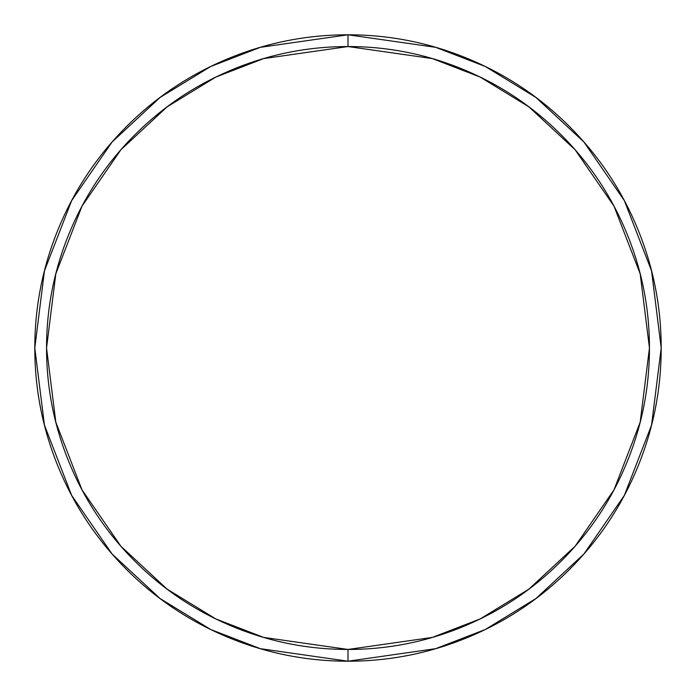 <?xml version="1.0" encoding="UTF-8"?>
<svg xmlns="http://www.w3.org/2000/svg" width="696" height="696" viewBox="0 0 696 696"><rect width="100%" height="100%" fill="white"/><g stroke="black" fill="none" stroke-linecap="round" stroke-linejoin="round"><path stroke-width="1.04" d="M348 34.8L435.696 47.328L485.243 66.468L535.92 97.44L583.97 142.062L624.356 200.613L651.56 270.901L661.2 348L651.56 425.099L624.356 495.387L583.97 553.938L535.92 598.56L485.243 629.532L435.696 648.672L348 661.2L435.696 648.672L485.243 629.532L535.92 598.56L583.97 553.938L624.356 495.387L651.56 425.099L661.2 348L651.56 270.901L624.356 200.613L583.97 142.062L535.92 97.44L485.243 66.468L435.696 47.328L348 34.8L348 46.545L432.407 58.603L480.101 77.03L528.873 106.836L575.122 149.779L613.994 206.138L640.181 273.798L649.455 348L640.181 422.202L613.994 489.862L575.122 546.221L528.873 589.164L480.101 618.97L432.407 637.397L348 649.455L348 661.2C306.466 661.2 266.516 653.257 228.14 637.362C189.773 621.467 155.904 598.83 126.533 569.467C97.17 540.096 74.533 506.227 58.638 467.86C42.743 429.484 34.8 389.534 34.8 348C34.8 306.466 42.743 266.516 58.638 228.14C74.533 189.773 97.17 155.904 126.533 126.533C155.904 97.17 189.773 74.533 228.14 58.638C266.516 42.743 306.466 34.8 348 34.8C389.534 34.8 429.484 42.743 467.86 58.638C506.227 74.533 540.096 97.17 569.467 126.533C598.83 155.904 621.467 189.773 637.362 228.14C653.257 266.516 661.2 306.466 661.2 348C661.2 389.534 653.257 429.484 637.362 467.86C621.467 506.227 598.83 540.096 569.467 569.467C540.096 598.83 506.227 621.467 467.86 637.362C429.484 653.257 389.534 661.2 348 661.2L348 649.455C387.976 649.455 426.43 641.808 463.362 626.504C500.293 611.21 532.892 589.425 561.159 561.159C589.425 532.892 611.21 500.293 626.504 463.362C641.808 426.43 649.455 387.976 649.455 348C649.455 308.024 641.808 269.57 626.504 232.638C611.21 195.706 589.425 163.108 561.159 134.841C532.892 106.575 500.293 84.79 463.362 69.496C426.43 54.192 387.976 46.545 348 46.545C308.024 46.545 269.57 54.192 232.638 69.496C195.706 84.79 163.108 106.575 134.841 134.841C106.575 163.108 84.79 195.706 69.496 232.638C54.192 269.57 46.545 308.024 46.545 348C46.545 387.976 54.192 426.43 69.496 463.362C84.79 500.293 106.575 532.892 134.841 561.159C163.108 589.425 195.706 611.21 232.638 626.504C269.57 641.808 308.024 649.455 348 649.455L263.593 637.397L215.899 618.97L167.127 589.164L120.878 546.221L82.006 489.862L55.819 422.202L46.545 348L55.819 273.798L82.006 206.138L120.878 149.779L167.127 106.836L215.899 77.03L263.593 58.603L348 46.545L348 34.8L260.304 47.328L210.757 66.468L160.08 97.44L112.03 142.062L71.644 200.613L44.44 270.901L34.8 348L44.44 425.099L71.644 495.387L112.03 553.938L160.08 598.56L210.757 629.532L260.304 648.672L348 661.2L260.304 648.672L210.757 629.532L160.08 598.56L112.03 553.938L71.644 495.387L44.44 425.099L34.8 348L44.44 270.901L71.644 200.613L112.03 142.062L160.08 97.44L210.757 66.468L260.304 47.328L348 34.8"/></g></svg>
